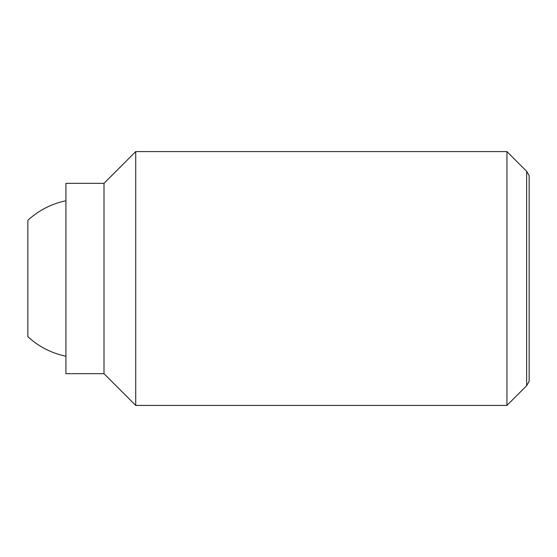<?xml version="1.0" encoding="UTF-8"?>
<svg xmlns="http://www.w3.org/2000/svg" width="557" height="557" viewBox="0 0 557 557"><rect width="100%" height="100%" fill="white"/><g stroke="black" fill="none" stroke-linecap="round" stroke-linejoin="round"><path stroke-width="0.84" d="M65.921 356.215A79.317 79.317 0 0 1 27.85 336.658L27.85 220.342A79.317 79.317 0 0 1 65.921 200.785M506.94 151.588L506.94 405.412L135.727 405.412L135.727 151.588L506.94 151.588L526.637 171.284L526.637 385.716L529.15 381.364L529.15 175.636L526.637 171.284M103.999 183.316L103.999 373.684L65.921 373.684L65.921 183.316L103.999 183.316L135.727 151.588M103.999 373.684L135.727 405.412M526.637 385.716L506.94 405.412"/></g></svg>
